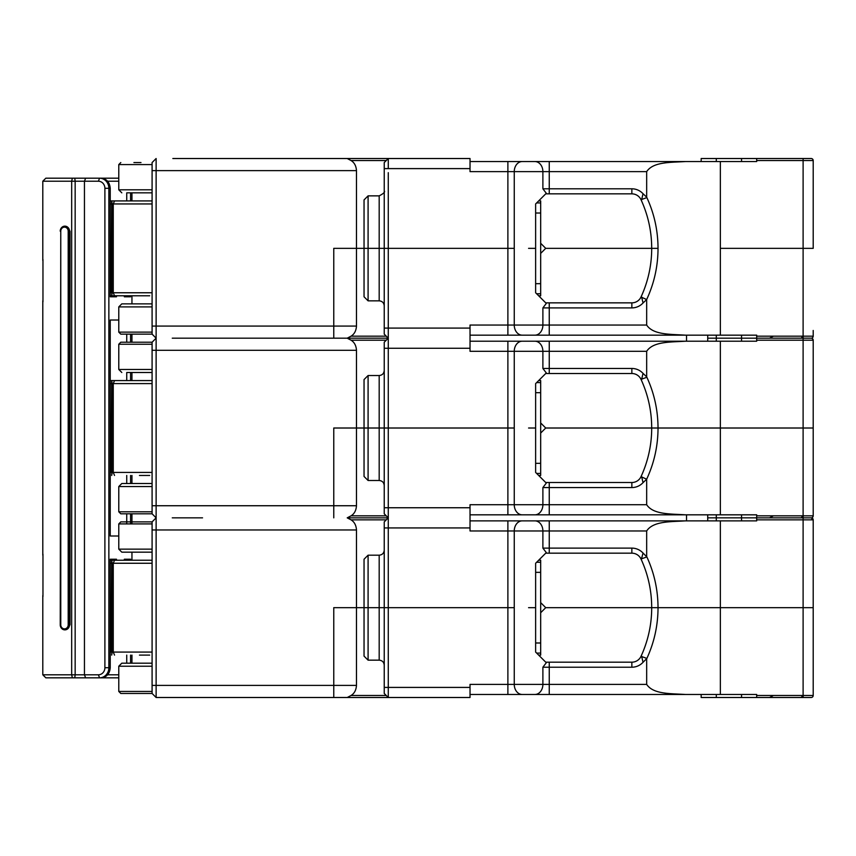<?xml version="1.0" encoding="UTF-8"?>
<svg xmlns="http://www.w3.org/2000/svg" width="856" height="856" viewBox="0 0 856 856"><rect width="100%" height="100%" fill="white"/><g stroke="black" fill="none" stroke-linecap="round" stroke-linejoin="round"><path stroke-width="1.28" d="M538.659 380.578L540.682 380.578L538.659 380.578L536.648 382.589L540.682 382.589L540.682 392.69L535.631 392.69M540.682 392.69L540.682 473.432L536.648 473.432M540.682 463.342L535.631 463.342M538.659 560.231L540.682 560.231L538.659 560.231L536.648 562.253L540.682 562.253L540.682 572.343L535.631 572.343M540.682 572.343L540.682 653.096L536.648 653.096M540.682 642.995L535.631 642.995M538.659 200.914L540.682 200.914L538.659 200.914L536.648 202.936L540.682 202.936L540.682 213.026L535.631 213.026M540.682 213.026L540.682 293.769L536.648 293.769M540.682 283.678L535.631 283.678M110.231 296.797L116.469 296.797L110.231 296.797L110.231 188.299C109.675 182.168 106.626 178.797 101.072 178.198L99.564 178.198A10.09 9.288 90 0 1 108.862 188.299L104.892 188.299A7.062 6.506 -90 0 0 98.387 181.226L99.564 178.198L74.772 178.198L75.157 181.226L98.387 181.226M139.442 295.791L110.231 295.791L139.442 295.791L124.355 295.791L124.355 296.797L126.742 296.797L126.742 295.791M124.355 296.797L130.583 296.797L130.583 295.791M116.469 560.231L116.469 559.225L110.231 559.225L110.231 667.733C109.686 673.865 106.636 677.224 101.072 677.824L99.564 677.824L98.387 674.796L75.157 674.796L74.772 677.824L99.564 677.824A10.09 9.288 90 0 0 108.862 667.733L108.862 188.299L110.231 188.299M130.583 560.231L130.583 559.225L124.355 559.225L124.355 560.231L139.442 560.231L124.355 560.231M130.583 663.186L130.583 655.108M131.952 192.835L131.952 200.914M131.952 295.791L131.952 303.869M131.952 334.14L131.952 342.218M131.952 372.499L131.952 380.578M131.952 475.455L131.952 483.522M131.952 513.803L131.952 523.904M131.952 552.163L131.952 560.231M131.952 655.108L131.952 663.186M130.583 200.914L130.583 192.835M116.469 295.791L116.469 296.797M110.231 536.006L118.781 536.006L110.231 536.006L110.231 320.016L118.781 320.016L110.231 320.016M130.583 334.14L130.583 342.218M130.583 372.499L130.583 380.578M130.583 475.455L130.583 483.522M130.583 513.803L130.583 523.904M98.387 674.796A7.062 6.506 -90 0 0 104.892 667.733L104.892 188.299M42.8 181.226L45.828 178.198L72.332 178.198L71.679 181.226L71.679 674.796L72.332 677.824L45.828 677.824L42.8 674.796L75.157 674.796L75.157 181.226L42.8 181.226L42.8 260.481M42.961 301.847L42.961 259.454M42.961 596.568L42.961 554.174M65.056 629.877L70.032 624.837L70.032 231.195L68.202 231.195A4.034 3.713 -90 0 0 64.478 227.15A4.034 3.713 -90 0 0 60.765 231.195L60.765 624.837A4.034 3.713 -90 0 0 64.478 628.871A4.034 3.713 -90 0 0 68.202 624.837L69.518 624.837L69.518 231.195A5.05 4.644 90 0 0 64.874 226.144L70.032 231.195M110.231 559.225L116.469 559.225M124.355 559.225L126.742 559.225L126.742 560.231M126.742 663.186L126.742 655.108M118.781 674.796L107.61 674.796M107.621 181.226L118.781 181.226M126.742 192.835L126.742 200.914M100.109 178.198L118.781 178.198M72.332 178.198L74.772 178.198M100.569 677.824L118.781 677.824M72.332 677.824L74.772 677.824M70.032 624.837L69.518 624.837A5.05 4.644 90 0 1 64.874 629.877A5.05 4.644 90 0 1 60.23 624.837L60.765 624.837M60.765 231.195L60.23 624.837M60.23 231.195A5.05 4.644 90 0 1 64.874 226.144M68.202 231.195L68.202 624.837M126.742 523.904L126.742 513.803M126.742 483.522L126.742 475.455M126.742 380.578L126.742 372.499M126.742 342.218L126.742 334.14M701.16 161.549L701.16 158.521L756.683 158.521L756.683 161.549L720.345 161.549L720.345 335.156L756.683 335.156L756.683 336.162L803.11 336.162L801.088 338.184L771.855 338.184M716.301 335.156L716.301 338.184L707.719 338.184L741.542 338.184L716.301 338.184L716.301 341.212M756.683 336.162L756.683 338.184L741.542 338.184L741.542 341.212M813.2 510.123L813.2 428.011L803.11 428.011L813.2 428.011L813.2 340.196A2.022 2.022 0 0 0 811.178 338.184A2.022 2.022 -90 0 1 813.2 340.196L812.537 338.709A2.022 2.022 90 0 0 811.178 338.184A2.022 2.022 -90 0 1 813.2 340.196L813.2 340.196A2.022 2.022 0 0 0 811.178 338.184L756.683 338.184L811.178 338.184L756.683 338.184L756.683 341.212L720.345 341.212L720.345 428.011L803.11 428.011L651.705 428.011C651.673 411.404 648.249 395.472 641.412 380.225L643.049 373.398L646.665 376.811L646.665 351.302L542.886 351.302A10.09 7.961 -90 0 0 534.936 341.212L720.345 341.212M646.665 376.811L646.869 377.25C654.252 393.332 657.964 410.249 658.029 428.011L720.345 428.011L720.345 514.82L756.683 514.82L756.683 515.826L813.2 515.826L813.2 345.899M685.442 341.212C670.216 342.207 653.224 341.362 646.665 351.302M643.049 373.398A15.141 15.141 0 0 0 631.856 368.465L542.886 368.465L546.299 372.938L535.631 383.606L535.631 428.011L528.569 428.011L535.631 428.011L535.631 472.426L546.299 483.094L542.886 487.567L631.856 487.567A15.141 15.141 0 0 0 643.038 482.634M720.345 514.82L507.886 514.82L507.886 504.719L514.253 504.719L514.253 351.302L507.886 351.302L507.886 428.011L514.253 428.011L388.271 428.011L388.271 348.274L384.237 348.274L384.237 342.218L386.249 340.196L351.056 340.196C354.352 342.229 356.16 345.589 356.481 350.297L156.124 350.297L156.124 697.501L172.27 697.501L156.124 697.501L152.09 693.467L152.09 685.389L333.765 685.389L333.765 697.501L159.152 697.501M470.03 341.212L507.886 341.212L507.886 351.302L470.03 351.302L470.03 325.055L514.253 325.055A10.09 7.961 90 0 0 522.203 335.156L470.03 335.156M152.09 486.55L118.781 486.55L118.781 511.792L120.803 513.803L152.09 513.803L152.09 505.736L333.765 505.736L333.765 517.848L333.765 505.736L356.481 505.736L356.481 428.011L333.765 428.011L333.765 505.736L333.765 428.011L384.237 428.011L384.237 507.747L388.271 507.747L388.271 428.011L356.481 428.011L356.481 350.297M542.886 307.903L549.252 307.903L549.252 302.853L545.732 302.853L546.299 303.431L542.886 307.903L542.886 325.055L514.253 325.055L514.253 171.639L507.886 171.639L507.886 248.347L514.253 248.347L388.271 248.347L388.271 338.184L384.237 342.218L388.271 338.184L347.215 338.184L351.056 340.196M671.896 341.212L722.357 341.212M585.087 341.212L657.761 341.212M507.886 341.212L522.203 341.212A10.09 7.961 -90 0 0 514.253 351.302L542.886 351.302L542.886 368.465M566.918 341.212L494.254 341.212M202.551 517.848L172.27 517.848M152.09 306.897L118.781 306.897L118.781 332.128L120.803 334.14L152.09 334.14L156.124 338.184L156.124 350.297L152.09 350.297L152.09 342.218L156.124 338.184L152.09 334.14L152.09 326.072L156.124 326.072L156.124 338.184L152.09 342.218L120.803 342.218L118.781 344.24L118.781 369.471L152.09 369.471M126.849 372.499L152.09 372.499L126.849 372.499M470.03 520.876L720.345 520.876L720.345 607.674L545.732 607.674L540.682 602.624M566.918 520.876L494.254 520.876M657.761 520.876L585.087 520.876M756.683 515.826L756.683 520.876L720.345 520.876M722.357 520.876L671.896 520.876M549.252 520.876L549.252 530.966L470.03 530.966L470.03 507.747L388.271 507.747L388.271 517.848L384.237 521.882L388.271 517.848L388.271 527.938L384.237 527.938L384.237 521.882L386.249 519.86L351.056 519.86C354.352 521.893 356.16 525.252 356.481 529.96L152.09 529.96L152.09 521.882L156.124 517.848L152.09 513.803L156.124 517.848L152.09 521.882L140.983 521.882M756.683 695.489L803.11 695.489L803.11 697.501L811.178 697.501L756.683 697.501L756.683 694.473L507.886 694.473L507.886 684.383L514.253 684.383L514.253 607.674L507.886 607.674L514.253 607.674L514.253 530.966A10.09 7.961 -90 0 1 522.203 520.876L534.936 520.876A10.09 7.961 -90 0 1 542.886 530.966L542.886 548.118L546.299 552.591L535.631 563.259L535.631 607.674L528.569 607.674L535.631 607.674L535.631 652.079L546.299 662.747L542.886 667.22L631.856 667.22A15.141 15.141 0 0 0 643.038 662.287M685.442 520.876C670.216 521.86 653.224 521.026 646.665 530.966L549.252 530.966L549.252 548.118L542.886 548.118M535.631 563.259L545.732 553.169L549.252 553.169L549.252 548.118L631.856 548.118A15.141 15.141 0 0 1 643.049 553.062L646.869 556.903C654.252 572.985 657.964 589.912 658.029 607.674L813.2 607.674L720.345 607.674L720.345 694.473M646.665 556.464L646.665 530.966M507.886 520.876L507.886 607.674L388.271 607.674L388.271 527.938L470.03 527.938M469.281 697.501L470.03 697.501L470.03 684.383L507.886 684.383L507.886 607.674L356.481 607.674L356.481 529.96M202.551 697.501L333.765 697.501L333.765 607.674L333.765 685.389L356.481 685.389L356.481 607.674L333.765 607.674L384.237 607.674L384.237 527.938M384.237 521.882L388.271 517.848L384.237 513.803L388.271 517.848L347.215 517.848L351.056 519.86M133.921 521.882C124.848 521.882 124.848 521.882 133.921 521.882L152.09 521.882L120.803 521.882L118.781 523.904L118.781 549.135L152.09 549.135M118.781 549.135L121.809 552.163L152.09 552.163C118.931 552.163 118.931 552.163 152.09 552.163M152.09 529.96L152.09 685.389M384.237 513.803L384.237 507.747L384.237 513.803L388.271 517.848L386.249 519.86M368.091 555.191L368.091 660.158L364.046 656.124L364.046 559.225L368.091 555.191L379.187 555.191L379.187 660.158C382.247 660.457 383.937 662.137 384.237 665.208M540.682 560.231L540.682 562.253M813.2 689.786L813.2 519.86A2.022 2.022 0 0 0 811.178 517.848L811.178 517.848A2.022 2.022 90 0 0 813.2 515.826A2.022 2.022 90 0 1 811.178 517.848L811.178 517.848A2.022 2.022 -90 0 1 813.2 519.86A2.022 2.022 0 0 0 811.178 517.848A2.022 2.022 -90 0 1 813.2 519.86L813.2 695.489A2.022 2.022 90 0 1 811.178 697.501L755.666 697.501M812.012 519.86A2.022 0.835 -90 0 0 811.178 517.848L756.683 517.848L803.11 517.848L803.11 248.347L720.345 248.347L813.2 248.347L813.2 166.235M812.537 518.361A2.022 2.022 90 0 0 811.916 517.976A2.022 2.022 90 0 1 812.537 518.361L813.2 519.86L803.11 519.86L803.11 517.848L716.301 517.848L741.542 517.848L741.542 520.876M716.301 514.82L716.301 517.848L707.719 517.848L716.301 517.848L716.301 520.876M347.215 697.501L333.765 697.501L347.215 697.501L351.056 695.489L386.249 695.489L388.271 697.501L347.215 697.501M384.237 693.467L385.243 694.473L384.237 693.467L384.237 687.411L384.237 693.467L388.271 697.501L470.03 697.501L388.271 697.501L384.237 693.467L384.237 607.674L388.271 607.674L388.271 697.501L386.249 695.489M152.09 666.214L118.781 666.214L118.781 691.445L152.09 691.445M118.781 691.445L120.803 693.467L152.09 693.467L156.124 697.501L152.09 693.467M126.849 693.467L133.921 693.467M121.809 663.186L152.09 663.186L121.809 663.186L118.781 666.214M540.682 655.108L538.659 655.108L540.682 655.108L540.682 653.096M507.886 694.473L470.03 694.473M671.896 694.473L722.357 694.473M495.26 694.473L565.912 694.473M586.103 694.473L656.755 694.473M522.203 694.473A10.09 7.961 90 0 1 514.253 684.383L542.886 684.383A10.09 7.961 90 0 1 534.936 694.473M356.481 685.389C356.16 690.097 354.352 693.456 351.056 695.489M540.682 612.725L545.732 607.674L651.705 607.674L651.705 608.477M803.11 697.501L701.16 697.501L701.16 694.473M658.029 607.674C657.986 625.34 654.273 642.268 646.869 658.435L643.049 662.287L641.412 655.461C648.249 640.202 651.683 624.281 651.705 607.674C651.673 591.057 648.249 575.136 641.412 559.878L641.026 559.043A116.074 116.074 0 0 1 641.026 559.043A116.074 116.074 0 0 1 641.412 559.878M542.886 667.22L542.886 684.383L646.665 684.383L646.665 658.885M646.665 684.383C653.224 694.323 670.216 693.488 685.442 694.473M645.595 644.857L645.37 645.51A116.074 116.074 0 0 1 641.412 655.461A116.074 116.074 0 0 1 641.026 656.317L646.869 658.435M549.252 694.473L549.252 662.18L545.732 662.18L631.856 662.18L631.856 667.22M546.299 662.747L535.631 652.079M641.026 656.317A10.09 10.09 0 0 1 631.856 662.18L549.252 662.18M773.396 695.489L769.533 697.501M631.856 548.129L631.856 553.169L545.732 553.169L546.299 552.591M631.856 553.169A10.09 10.09 0 0 1 641.026 559.032L641.026 559.043A10.09 10.09 0 0 0 631.856 553.169L549.252 553.169M646.869 556.903L641.497 558.84L643.049 553.062M631.856 368.465L631.856 373.505L545.732 373.505L549.252 373.505L549.252 341.212M535.631 383.606L546.299 372.938M646.869 377.25L641.026 379.379A10.09 10.09 0 0 0 631.856 373.505L549.252 373.505M641.026 379.379A116.074 116.074 0 0 1 641.412 380.225M671.896 514.82L722.357 514.82M586.103 514.82L656.755 514.82M495.26 514.82L565.912 514.82M507.886 514.82L470.03 514.82M470.03 507.747L470.03 504.719L507.886 504.719L507.886 428.011L384.237 428.011L384.237 348.274M542.886 487.567L542.886 504.719L514.253 504.719A10.09 7.961 90 0 0 522.203 514.82L534.936 514.82A10.09 7.961 90 0 0 542.886 504.719L549.252 504.719L549.252 514.82M535.631 472.426L545.732 482.517L549.252 482.517L549.252 504.719L646.665 504.719C653.224 514.659 670.216 513.825 685.442 514.82M646.665 504.719L646.665 479.221L643.049 482.634L641.412 475.797A116.074 116.074 0 0 1 641.026 476.653L646.665 479.221M658.029 428.011C657.986 445.687 654.273 462.604 646.869 478.772M803.11 517.848L741.542 517.848L741.542 514.82M540.682 475.455L538.659 475.455L540.682 475.455L540.682 473.432M546.299 483.094L545.732 482.517L631.856 482.517L631.856 487.567M645.595 465.193L645.37 465.846A116.074 116.074 0 0 1 641.412 475.797C648.249 460.549 651.683 444.617 651.705 428.011L651.705 428.813M773.396 515.826L769.533 517.848M540.682 433.061L545.732 428.011L651.705 428.011L545.732 428.011L540.682 422.971M347.215 517.848L351.056 515.826L386.249 515.826M356.481 505.736C356.16 510.433 354.352 513.803 351.056 515.826M379.187 480.494L379.187 375.527L368.091 375.527L368.091 480.494L379.187 480.494C382.247 480.794 383.937 482.474 384.237 485.545M368.091 375.527L364.046 379.561L364.046 476.46L368.091 480.494M152.09 483.522L121.809 483.522L118.781 486.55M641.026 476.653A10.09 10.09 0 0 1 631.856 482.517L549.252 482.517M540.682 380.578L540.682 382.589M133.921 342.218L126.849 342.218M152.09 350.297L152.09 505.736M507.886 335.156L507.886 248.347L384.237 248.347L384.237 334.14L388.271 338.184L384.237 334.14L388.271 338.184L386.249 340.196M388.271 338.184L388.271 348.274L470.03 348.274M139.442 475.455L149.693 475.455M114.544 475.455L113.26 472.426L152.09 472.426M112.189 472.448L111.687 475.455L111.911 472.576L111.248 472.426L111.687 380.578L152.09 380.578L110.231 380.578L111.687 380.578L112.189 383.574L112.189 472.448L113.185 472.426M110.231 472.426L111.248 472.426M110.231 383.606L111.248 383.606M110.231 380.578L139.442 380.578L110.231 380.578M112.189 383.574L113.26 383.606L114.544 380.578M152.09 383.606L113.185 383.606M139.442 655.108L149.693 655.108M114.544 655.108L113.26 652.079L152.09 652.079M112.189 652.112L111.687 655.108L111.911 652.229L111.248 652.079L111.687 560.231L152.09 560.231L110.231 560.231L111.687 560.231L112.189 563.237L112.189 652.112L113.185 652.079M110.231 652.079L111.248 652.079M110.231 563.259L111.248 563.259M112.189 563.237L113.26 563.259L114.544 560.231M152.09 563.259L113.185 563.259M756.683 158.521L811.178 158.521C798.006 158.521 798.006 158.521 811.178 158.521A2.022 2.022 -90 0 1 813.2 160.543L813.2 160.543A2.022 2.022 0 0 0 811.178 158.521A2.022 2.022 -90 0 1 813.2 160.543L812.537 159.045A2.022 2.022 90 0 0 811.916 158.66A2.022 2.022 90 0 1 812.537 159.045M756.683 160.543L813.2 160.543L813.2 248.347L803.11 248.347L803.11 158.521M646.665 197.148L646.869 197.586C654.252 213.668 657.964 230.585 658.029 248.347L651.705 248.347C651.673 231.741 648.249 215.808 641.412 200.561L643.049 193.734L646.665 197.148L646.665 171.639L542.886 171.639A10.09 7.961 -90 0 0 534.936 161.549L720.345 161.549M685.442 161.549C670.216 162.544 653.224 161.698 646.665 171.639M643.049 193.745A15.141 15.141 0 0 0 631.856 188.802L542.886 188.802L546.299 193.274L535.631 203.942L535.631 248.347L528.569 248.347L535.631 248.347L535.631 292.763L546.299 303.431M522.267 161.549L470.03 161.549L507.886 161.549L507.886 171.639L470.03 171.639L470.03 158.521L208.297 158.521M384.237 168.611L384.237 162.554L388.271 158.521L388.271 168.611L384.237 168.611L384.237 248.347L379.187 248.347L388.271 248.347L388.271 172.655M356.481 326.072C356.16 330.769 354.352 334.14 351.056 336.162L347.215 338.184L333.765 338.184L333.765 326.072L356.481 326.072L356.481 248.347L333.765 248.347L333.765 326.072L333.765 248.347L379.187 248.347L356.481 248.347L356.481 170.633L156.124 170.633L156.124 326.072L333.765 326.072L333.765 338.184L172.27 338.184M174.624 158.521L347.215 158.521L351.056 160.543C354.352 162.565 356.16 165.925 356.481 170.633M172.837 158.521L206.703 158.521M192.643 158.521L217.691 158.521M225.075 158.521L239.402 158.521M251.557 158.521L270.1 158.521M230.585 158.521L226.872 158.521M385.243 161.549L388.271 158.521L347.215 158.521M468.5 158.521L388.271 158.521L386.249 160.543L351.056 160.543M507.886 161.549L534.936 161.549M722.357 161.549L671.896 161.549M657.761 161.549L585.087 161.549M566.918 161.549L534.872 161.549M542.886 188.802L542.886 171.639L514.253 171.639A10.09 7.961 -90 0 1 522.203 161.549M631.856 188.802L631.856 193.852L545.732 193.852L549.252 193.852L549.252 161.549M535.631 203.942L546.299 193.274M646.869 197.586L641.026 199.716A10.09 10.09 0 0 0 631.856 193.852L549.252 193.852M641.026 199.716A116.074 116.074 0 0 1 641.412 200.561M384.237 162.554L386.249 160.543M156.124 158.521L156.124 170.633L152.09 170.633L152.09 162.554L156.124 158.521M133.921 162.554L140.983 162.554M126.849 192.835L152.09 192.835L126.849 192.835M121.809 192.835L118.781 189.807L152.09 189.807M671.896 335.156L722.357 335.156M586.103 335.156L656.755 335.156M720.345 335.156L534.936 335.156A10.09 7.961 90 0 0 542.886 325.055L549.252 325.055L549.252 335.156M495.26 335.156L565.912 335.156M643.038 302.971A15.141 15.141 0 0 1 631.856 307.903L549.252 307.903L549.252 325.055L646.665 325.055C653.224 335.006 670.216 334.161 685.442 335.156M646.665 325.055L646.665 299.557L643.049 302.971L641.412 296.144A116.074 116.074 0 0 1 641.026 296.989L646.665 299.557M658.029 248.347C657.986 266.023 654.273 282.94 646.869 299.119M813.2 330.459L813.2 336.162A2.022 2.022 90 0 1 811.178 338.184L741.542 338.184L741.542 335.156M540.682 295.791L538.659 295.791L540.682 295.791L540.682 293.769M202.551 338.184L333.765 338.184M384.237 334.14L384.237 328.083L470.03 328.083M641.026 296.989A10.09 10.09 0 0 1 631.856 302.853L545.732 302.853L535.631 292.763M645.595 285.53L645.37 286.182A116.074 116.074 0 0 1 641.412 296.144C648.249 280.886 651.683 264.953 651.705 248.347L651.705 249.15M773.396 336.162L769.533 338.184M540.682 253.397L545.732 248.347L651.705 248.347L545.732 248.347L540.682 243.307M379.187 300.841L379.187 195.864L368.091 195.864L368.091 300.841L379.187 300.841C382.247 301.141 383.937 302.821 384.237 305.881M368.091 195.864L364.046 199.908L364.046 296.797L368.091 300.841M133.921 334.14L140.983 334.14M152.09 303.869L121.809 303.869L118.781 306.897M549.252 302.853L631.856 302.853L631.856 307.903M152.09 170.633L152.09 326.072M540.682 200.914L540.682 202.936M114.544 295.791L113.26 292.763L152.09 292.763M112.189 292.795L111.687 295.791L111.911 292.913L111.248 292.763L111.687 200.914L152.09 200.914L110.231 200.914L111.687 200.914L112.189 203.91L112.189 292.795L113.185 292.763M124.355 295.791L149.693 295.791M110.231 292.763L111.248 292.763M110.231 203.942L111.248 203.942M110.231 200.914L139.442 200.914L110.231 200.914M112.189 203.91L113.26 203.942L114.544 200.914M152.09 203.942L113.185 203.942M104.892 667.733L110.231 667.733M85.632 677.824L84.444 674.796L84.444 181.226L85.632 178.198M756.683 340.196L813.2 340.196A2.022 2.022 0 0 0 811.178 338.184L811.178 338.184A2.022 2.022 90 0 1 812.537 338.709M152.09 523.904L118.781 523.904M811.178 697.501A2.022 2.022 90 0 0 813.2 695.489L803.11 695.489L803.11 519.86L756.683 519.86M384.237 687.411L470.03 687.411M741.542 694.473L741.542 697.501M716.301 694.473L716.301 697.501M507.886 684.383L507.886 690.439M118.781 511.792L152.09 511.792M152.09 344.24L118.781 344.24M113.26 472.426L113.26 383.606M113.26 652.079L113.26 563.259M741.542 158.521L741.542 161.549M716.301 158.521L716.301 161.549M470.03 168.611L388.271 168.611M152.09 164.577L118.781 164.577L120.803 162.554M803.11 336.162L813.2 336.162A2.022 2.022 90 0 1 811.178 338.184A2.022 2.022 0 0 1 813.2 340.196M351.056 336.162L386.249 336.162M118.781 332.128L152.09 332.128M113.26 292.763L113.26 203.942M686.533 520.876L686.533 514.82M686.533 341.212L686.533 335.156M707.719 520.876L707.719 514.82M707.719 341.212L707.719 335.156M42.8 674.796L42.8 595.541M42.8 555.202L42.8 300.82M121.809 372.499L118.781 369.471M379.187 555.191C382.258 554.891 383.937 553.211 384.237 550.14M379.187 660.158L368.091 660.158M803.11 695.489L801.088 697.501M803.11 515.826L801.088 517.848M379.187 375.527C382.247 375.228 383.937 373.548 384.237 370.477M811.178 158.521L811.178 158.521A2.022 2.022 0 0 1 813.2 160.543M118.781 164.577L118.781 189.807M379.187 195.864C383.649 193.563 385.328 191.872 384.237 190.824"/></g></svg>
